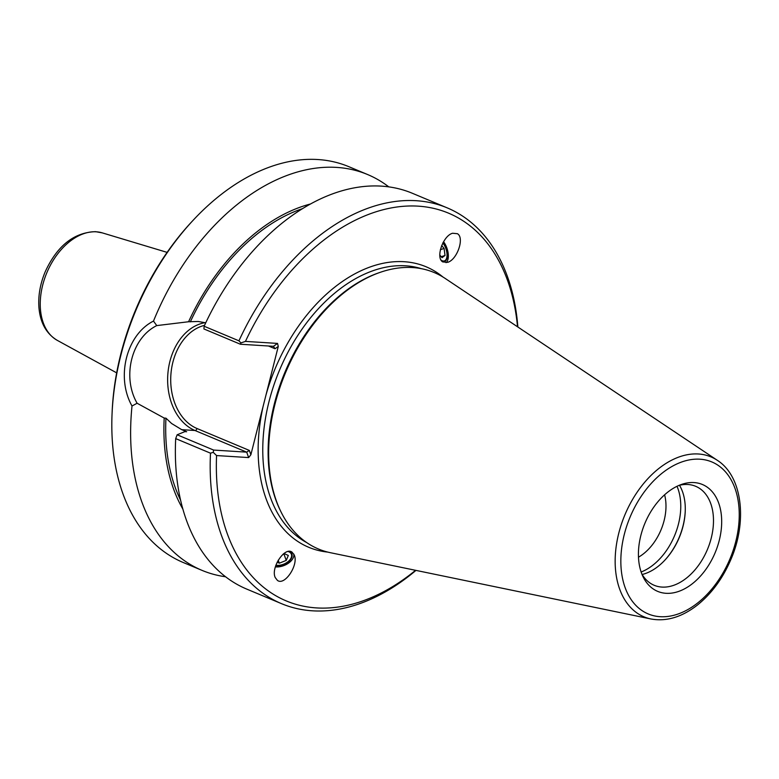<?xml version="1.0" encoding="UTF-8"?>
<svg xmlns="http://www.w3.org/2000/svg" width="779" height="779" viewBox="0 0 779 779"><rect width="100%" height="100%" fill="white"/><g stroke="black" fill="none" stroke-linecap="round" stroke-linejoin="round"><path stroke-width="1.17" d="M193.221 220.184L191.673 221.849A210.184 138.117 112.7 0 0 112.147 411.779L112.049 414.048A214.537 140.98 -67.3 0 1 193.221 220.184A214.537 140.98 -67.3 0 1 317.9 159.539A214.537 140.98 -67.3 0 1 348.865 166.696L367.669 174.564A214.537 140.98 -67.3 0 1 388.799 186.882M288.094 551.493A10.731 6.349 -22.3 0 1 291.346 554.151A10.731 6.349 -22.3 0 1 287.334 562.185A10.731 6.349 -22.3 0 1 275.863 565.233M441.041 260.04A10.731 5.2 72.1 0 0 444.381 260.907A10.731 5.2 72.1 0 0 446.971 253.633A10.731 5.2 72.1 0 0 442.842 242.999M292.057 552.165L294.219 554.96C298.932 564.658 284.695 586.178 277.402 580.374L275.24 577.58C270.527 567.881 284.763 546.361 292.057 552.165M293.761 554.025A13.077 7.741 -22.3 0 1 288.434 563.188A13.077 7.741 -22.3 0 1 275.347 566.869M446.016 262.679A13.077 6.339 72.1 0 0 443.543 241.724M442.754 261.91C435.364 257.917 442.988 235.696 452.58 233.252L457.4 233.7C464.781 237.692 457.156 259.913 447.565 262.348L442.754 261.91M250.877 454.722L249.309 450.408L246.68 452.141L213.641 450.067L213.222 452.336L216.572 455.559L248.657 457.575L250.877 454.722L263.185 406.083A152.032 99.907 112.7 0 0 327.803 552.107M268.463 345.993L275.036 348.749L273.458 346.304L240.419 344.24L203.923 328.952L204.127 326.245L238.939 340.822L240.915 342.906L240.419 344.24M442.978 277.032A152.032 99.907 112.7 0 0 265.97 395.08L278.269 346.451L277.538 343.412L245.453 341.397L240.915 342.906M213.641 450.067L177.145 434.779L184.896 431.624L186.658 431.732L181.721 429.667L171.633 423.523L165.956 418.167L164.203 418.06L137.114 403.249C121.767 376.763 131.593 337.93 156.764 325.593L188.576 321.746L198.217 321.474L205.724 322.827M156.764 325.593L153.492 321.084C126.48 334.619 115.701 377.221 132.011 406.005L137.114 403.249M153.492 321.084A214.537 140.98 -67.3 0 1 336.694 167.407A214.537 140.98 -67.3 0 1 367.669 174.564M225.559 576.762A214.537 140.98 -67.3 0 1 201.956 570.345L183.162 562.477A214.537 140.98 -67.3 0 1 112.049 414.048M201.956 570.345A214.537 140.98 -67.3 0 1 132.011 406.005M310.548 203.981A184.818 121.446 112.7 0 0 188.576 321.746M517.869 327.014A214.537 140.98 112.7 0 0 447.224 207.876A214.537 140.98 112.7 0 0 238.939 340.822M447.224 207.876L412.412 193.299A214.537 140.98 112.7 0 0 204.127 326.245M245.453 341.397A210.184 138.117 -67.3 0 1 406.2 206.114A210.184 138.117 -67.3 0 1 517.519 326.781M415.558 570.316A210.184 138.117 -67.3 0 1 216.572 455.559M177.145 434.779L175.694 438.606L210.505 453.183L213.222 452.336M210.505 453.183A214.537 140.98 112.7 0 0 281.511 603.657A214.537 140.98 112.7 0 0 415.967 570.394M175.694 438.606A214.537 140.98 112.7 0 0 246.7 589.08L281.511 603.657M265.97 395.08L263.185 406.083M380.629 272.192L379.285 272.65A148.77 97.765 112.7 0 0 279.992 509.797L280.615 511.082A149.86 98.475 -67.3 0 1 380.629 272.192A149.86 98.475 -67.3 0 1 412.588 267.557A149.86 98.475 -67.3 0 1 445.296 278.512L717.352 460.331A86.703 56.974 112.7 0 0 698.422 453.991A86.703 56.974 112.7 0 0 619.86 529.175A86.703 56.974 112.7 0 0 650.932 618.974C666.405 621.778 681.898 617.134 697.409 605.049C711.646 593.588 722.815 578.369 730.926 559.4C747.606 520.985 742.28 476.203 717.352 460.331M650.932 618.974L330.491 552.72A149.86 98.475 -67.3 0 1 280.615 511.082M641.136 572A54.968 36.126 112.7 0 0 677.019 486.31M638.488 557.189A44.52 29.261 112.7 0 0 664.604 494.811M664.691 560.344A54.968 36.126 112.7 0 0 685.238 511.267M679.492 485.278A53.663 35.269 -67.3 0 1 685.228 511.608A53.663 35.269 -67.3 0 1 664.915 560.101A53.663 35.269 -67.3 0 1 642.139 574.493M719.26 540.402A57.928 38.064 -67.3 0 1 682.813 589.703A57.928 38.064 -67.3 0 1 643.045 576.713A57.928 38.064 -67.3 0 1 681.722 484.363A57.928 38.064 -67.3 0 1 719.26 540.402M641.896 574.084A53.663 35.269 112.7 0 0 654.204 585.292A53.663 35.269 112.7 0 0 711.246 538.065A53.663 35.269 112.7 0 0 695.637 486.281A53.663 35.269 112.7 0 0 687.896 484.499A53.663 35.269 112.7 0 0 679.025 485.395M164.203 418.06A184.818 121.446 112.7 0 0 182.831 509.018M302.612 208.606A182.335 119.82 112.7 0 0 190.329 321.854M165.956 418.167A182.335 119.82 112.7 0 0 180.562 500.118M441.683 245.521L444.108 248.472L445.023 255.473L441.196 256.71M444.108 248.472L440.359 249.679M445.023 255.473L442.014 257.703L439.784 254.996M441.644 260.916A11.266 5.453 72.1 0 0 442.482 261.316A11.266 5.453 72.1 0 0 446.844 258.696A11.266 5.453 72.1 0 0 442.998 242.697M283.946 553.489L288.318 555.456L286.244 560.403L283.78 553.616M286.244 560.403L279.349 563.178L277.139 562.185M279.349 563.178L278.161 560.267M282.991 554.259L283.614 554.005M275.737 565.603A11.266 6.67 157.7 0 0 276.224 565.671A11.266 6.67 157.7 0 0 278.288 565.729A11.266 6.67 157.7 0 0 290.353 559.858A11.266 6.67 157.7 0 0 289.028 551.376M96.323 231.811A58.396 38.375 -67.3 0 1 102.273 232.872L95.515 231.665C73.937 232.444 57.169 245.804 45.211 271.764C40.157 283.877 38.064 295.854 38.95 307.695C40.294 322.934 46.409 333.821 57.276 340.355A58.396 38.375 -67.3 0 1 45.163 277.032A58.396 38.375 -67.3 0 1 96.323 231.811M205.15 322.662A55.367 40.693 -86.4 0 0 167.962 372.703A55.367 40.693 -86.4 0 0 195.003 430.505L246.68 452.141L248.657 457.575M277.538 343.412L273.458 346.304M275.036 348.749L278.269 346.451M181.721 429.667L195.003 430.505A2.181 1.431 112.7 0 0 196.999 428.508A53.186 39.086 93.6 0 1 170.903 374.495A53.186 39.086 93.6 0 1 204.536 325.359M249.309 450.408L196.999 428.508M306.702 542.583A148.77 97.765 -67.3 0 1 270.44 396.238A148.77 97.765 -67.3 0 1 405.655 265.805A148.77 97.765 -67.3 0 1 421.381 268.677M699.98 459.201A82.389 54.141 -67.3 0 1 718.384 580.336A82.389 54.141 -67.3 0 1 621.798 574.279A82.389 54.141 -67.3 0 1 699.98 459.201M57.276 340.355L116.665 372.859M102.273 232.872L167.105 252.377"/></g></svg>
